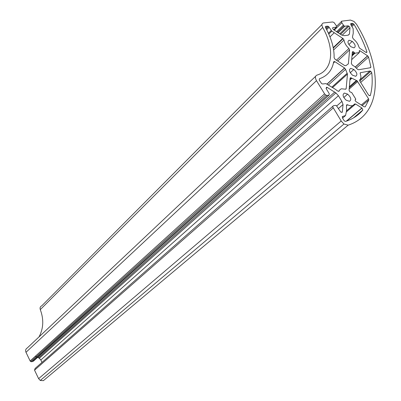 <?xml version="1.0" encoding="UTF-8"?>
<svg xmlns="http://www.w3.org/2000/svg" width="401" height="401" viewBox="0 0 401 401"><rect width="100%" height="100%" fill="white"/><g stroke="black" fill="none" stroke-linecap="round" stroke-linejoin="round"><path stroke-width="0.6" d="M360.098 50.857L359.311 50.611L359.376 52.556L354.93 53.228L353.637 51.919L352.72 51.589L352.344 52.01L351.361 63.468L352.278 65.037L354.534 66.471L357.712 69.433L358.639 69.754L370.564 67.689L370.905 67.027L368.559 57.072L367.702 55.894L360.098 50.857L359.136 51.744M344.399 93.067C342.198 94.536 342.81 96.927 346.233 100.245L349.487 101.293C351.652 99.799 351.035 97.413 347.637 94.13L344.399 93.067M347.562 104.791L346.885 104.666L346.484 105.353L346.549 110.741L345.562 115.523L342.574 116.46L342.444 117.939L343.928 120.36L344.619 121.112L345.662 121.403C352.77 119.042 358.489 115.262 362.825 110.064L361.993 108.075L355.597 103.999L354.434 104.014C353.156 106.034 350.865 106.295 347.562 104.791L346.519 105.694M334.905 61.699L334.068 61.448L333.672 61.849C332.118 70.386 327.351 76.035 319.376 78.802L319.286 80.18L321.642 83.644L322.64 83.974L325.943 83.614L335.411 89.318L337.732 91.097L339.091 91.077L340.063 89.518L341.441 88.791L345.246 89.182L346.153 88.766L347.461 74.09L345.572 69.343L344.67 68.05L334.905 61.699L333.426 63.087M351.482 78.035L350.489 77.674L350.103 78.135L349.06 90.285L350.003 91.919L351.682 92.501L355.762 99.067L355.497 99.533C354.855 99.974 355.045 100.686 356.053 101.669L364.108 106.806L365.226 106.836L368.815 99.934L368.569 98.826L357.08 80.781L351.482 78.035L349.998 79.363M350.715 68.386C348.609 69.714 349.211 71.99 352.524 75.213L355.662 76.29C357.737 74.937 357.131 72.666 353.842 69.473L350.715 68.386M349.186 40.245C347.131 41.433 347.712 43.604 350.93 46.747L353.993 47.864C356.018 46.651 355.431 44.486 352.233 41.368L349.186 40.245M326.429 87.248L327.176 87.398L335.893 92.922L338.424 95.729L341.923 101.408L343.045 104.526L342.334 112.074L340.84 112.135L336.384 105.653L335.391 105.343L333.271 105.804L332.815 106.355L332.835 107.097L341.191 121.002L343.968 124.014L348.138 125.167C382.674 113.939 382.895 67.453 356.569 24.346L353.963 21.433L350.409 20.065L341.562 21.188L341.702 22.586L343.958 25.859L344.865 26.2L348.083 25.834L349.055 26.205L350.013 27.674L349.451 34.05L348.048 35.188L344.238 35.669L341.677 35.022L333.532 29.604C332.524 28.586 332.364 27.905 333.041 27.554L336.359 27.173L336.489 25.95L334.013 22.491L332.63 21.97L323.572 22.937C321.752 23.368 321.467 24.882 322.72 27.484C334.85 48.977 333.081 70.29 316.86 75.162C315.091 76.005 314.97 77.844 316.499 80.676L324.579 93.869L325.607 94.987L327.116 95.473L329.096 95.077L329.246 93.649L326.259 88.781L326.429 87.248M359.732 79.844L359.842 81.092L368.394 94.756L369.05 95.468L370.323 95.443C372.193 88.581 372.664 81.007 371.742 72.721L370.83 71.318L369.922 71.002L360.474 72.681L360.198 73.659C361.276 76.506 361.121 78.571 359.732 79.844M327.617 26.155L325.717 26.366L325.507 27.504C331.492 38.426 334.354 48.501 334.103 57.739L335.151 59.363L344.77 65.624L345.913 65.659L348.379 63.794L349.617 49.899L348.905 48.516C346.018 45.729 344.389 42.897 344.023 40.02L343.126 38.636L331.812 31.123L328.549 26.506L327.617 26.155L325.772 27.985M350.855 24.747L353.141 28.591L353.266 33.188L352.424 37.193L353.241 38.807C356.213 41.288 358.108 44.045 358.92 47.077L359.792 48.315L365.948 52.396L366.81 52.441L366.87 51.714C363.752 42.671 359.481 33.579 354.053 24.446L352.509 23.373L350.965 23.544L350.855 24.747M332.835 106.275L35.093 368.469L34.536 370.158L38.611 378.659L40.285 380.464L43.398 380.654L348.138 125.167M37.674 357.351L39.303 358.288L40.837 359.998L41.99 362.394M35.298 356.263L37.067 357.045M315.602 76.35L27.213 348.023C25.664 348.985 25.253 350.414 25.985 352.309L30.13 360.955L30.752 361.632L31.864 361.742L33.504 361.106L329.096 95.077M321.953 24.566L41.809 305.798C40.245 306.509 39.739 307.778 40.29 309.607C43.94 319.346 43.524 328.434 39.052 336.87M354.273 52.611L352.118 54.601M355.597 103.999L346.419 111.874M339.091 91.077L338.71 91.418M327.176 87.398L326.073 88.41M341.812 22.772L334.259 30.175M341.431 21.519L336.634 26.225M343.331 25.178L336.509 31.824M344.865 26.2L338.023 32.847M348.083 25.834L339.732 33.915M350.013 27.674L342.143 35.253M349.451 34.05L348.314 35.138M333.041 27.554L332.619 27.97M336.359 27.173L333.727 29.754M322.72 27.484L40.29 309.607M316.499 80.676L25.985 352.309M324.579 93.869L30.13 360.955M327.116 95.473L31.864 361.742M335.893 92.922L39.303 358.288M338.424 95.729L40.837 359.998M341.923 101.408L336.735 105.959M343.045 104.526L338.404 108.566M342.334 112.074L341.868 112.48M333.201 107.949L34.536 370.158M341.191 121.002L38.611 378.659M350.965 23.544L350.599 23.895M366.87 51.714L366.063 52.451M354.053 24.446L351.948 26.471M352.509 23.373L350.945 24.882M329.191 27.198L326.675 29.689M325.717 26.366L325.316 26.767M348.379 63.794L347.868 64.26M349.617 49.899L337.707 61.027M348.905 48.516L336.439 60.205M344.023 40.02L333.632 49.94M342.815 38.436L333.221 47.624M331.812 31.123L328.795 34.085M331.251 30.491L328.424 33.273M355.497 99.533L355.141 99.839M368.815 99.934L362.168 105.568M368.569 98.826L361.296 105.012M357.732 81.493L349.166 89.067M356.414 80.466L349.366 86.721M355.727 99.483L355.106 100.024M346.153 88.766L345.602 89.258M347.461 74.09L332.715 87.448M347.201 73.228L332.023 86.997M345.572 69.343L328.524 84.927M344.549 67.964L326.955 84.105M342.574 116.46L342.208 116.776M362.825 110.064L353.507 117.914M361.872 107.989L346.243 121.207M352.674 105.528L346.544 110.791M345.186 115.864L342.549 118.115M370.323 95.443L369.928 95.784M371.742 72.721L360.689 82.441M369.922 71.002L359.572 80.155M360.474 72.681L360.123 72.992M354.93 53.228L352.008 55.929M354.464 52.922L352.073 55.132M370.905 67.027L370.068 67.774M368.559 57.072L356.384 68.07M367.587 55.814L355.226 67.012M359.376 52.556L351.692 59.624M353.637 51.919L352.238 53.213M351.436 77.994L350.003 79.278M343.958 25.859L337.281 32.356M349.055 26.205L340.569 34.406M325.607 94.987L30.752 361.632M334.735 92.05L38.531 357.822M343.968 124.014L40.285 380.464M353.401 23.714L351.416 25.629M352.233 41.368L348.87 44.541M328.549 26.506L326.219 28.817M343.126 38.636L333.306 48.035M334.063 32.897L329.973 36.887M353.842 69.473L350.258 72.716M357.08 80.781L349.281 87.689M351.817 78.29L349.943 79.964M344.67 68.05L327.086 84.17M361.993 108.075L346.604 121.082M347.637 94.13L343.802 97.503M370.83 71.318L359.812 81.042M354.654 53.127L352.038 55.549M367.702 55.894L355.331 67.102"/></g></svg>
